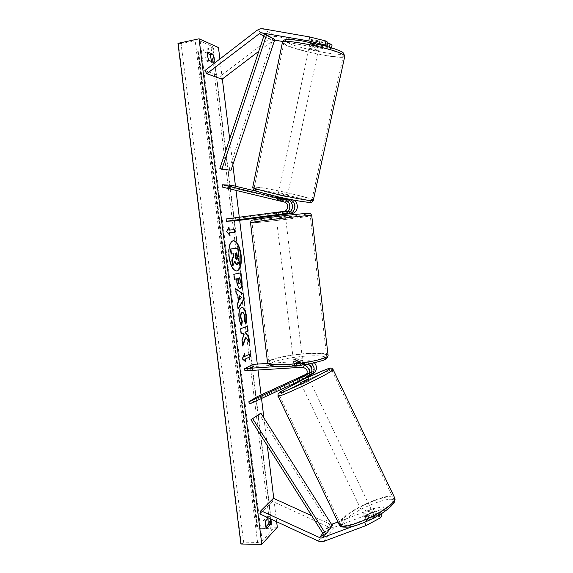 <?xml version="1.0" encoding="UTF-8"?>
<svg xmlns="http://www.w3.org/2000/svg" width="573" height="573" viewBox="0 0 573 573"><rect width="100%" height="100%" fill="white"/><g stroke="black" fill="none" stroke-linecap="round" stroke-linejoin="round"><path stroke-width="0.43" stroke-dasharray="2.87 2.15" d="M292.201 208.916L288.914 211.265L275.699 212.819L286.457 211.315C291.213 210.943 291.585 202.935 286.88 202.054L277.819 199.87L277.375 199.483L280.34 199.913L289.336 202.083L292.18 204.317M277.819 199.87L278.299 197.578M292.273 199.827L257.85 191.575M286.708 199.053L277.862 197.198M222.166 187.042L231.284 187.529L231.728 185.315M235.388 220.849L235.109 218.614L291.478 211.208C296.155 210.843 296.528 202.985 291.901 202.111L231.284 187.529M276.021 215.548L285.211 214.352M226.113 218.965L235.109 218.614M284.81 214.603L278.643 215.405L284.81 214.603L284.48 211.831L284.896 211.702L275.699 212.819L275.971 215.111L285.182 214.101M276.43 212.633L276.702 214.954M278.958 212.576L279.23 214.875M280.34 199.913L280.82 197.642M332.039 45.167L321.059 44.365L320.25 48.189L331.201 49.049L329.231 47.752L313.109 44.895L310.172 43.856L310.795 43.441L311.619 39.516L327.892 42.373M327.67 43.419L313.932 41.005L310.989 39.952L311.619 39.516M320.25 48.189L282.725 41.5M310.795 43.441L325.915 46.119M274.625 40.11L272.562 40.826L258.76 51.319M321.059 44.365L275.942 36.393L273.536 36.443L270.714 37.746L220.247 76.223L222.03 79.239M204.912 70.551L220.247 76.223M331.201 49.049L331.481 47.752M329.231 47.752L329.368 47.108M313.109 44.895L313.932 41.005M384.01 511.897L385.027 510.221L374.728 511.954L373.138 508.623L383.409 506.847L381.926 509.254L367.329 514.783L364.693 517.19L365.567 517.476L380.286 511.911L381.167 513.752M367.329 514.783L368.94 518.164L366.455 520.126L366.319 520.585L367.2 520.886L381.926 515.349M373.138 508.623L337.941 522.024M379.054 515.041L378.753 514.396L364.435 522.075L353.269 526.272M378.753 514.396L380.286 511.911M374.728 511.954L333.966 527.396L331.688 527.797L328.737 527.124L272.454 501.368L273.45 498.288M331.495 524.331L329.804 524.001L311.748 515.764M259.863 513.924L272.454 501.368M381.926 509.254L383.394 512.312M383.409 506.847L385.027 510.221M381.947 513.258L368.94 518.164M365.567 517.476L367.2 520.886M301.455 376.833L302.437 378.882L299.486 380.536L308.561 376.518M310.179 375.336L302.437 378.882M313.13 373.517L257.979 398.779L249.713 403.908M276.945 366.548L302.53 364.944M302.107 364.958L304.564 363.49L307.787 364.12M308.589 364.564L297.186 365.022L294.056 366.04L294.837 366.398L304.836 365.767C309.685 367.042 310.831 369.771 308.253 373.961L306.39 374.964M257.026 396.774L257.979 398.779M306.806 374.355L310.494 372.514L311.948 369.972M253.037 364.364L253.309 366.548L309.47 362.96C314.248 364.206 315.372 366.885 312.829 371.003L307.064 373.797M267.756 363.411L309.205 360.718L314.441 362.809M244.9 370.831L253.309 366.548M304.564 363.49L294.565 364.127L293.784 363.783L296.914 362.773L306.834 362.136L309.205 360.718M311.246 363.483L306.834 362.136M299.142 378.287L300.137 380.379M294.837 366.398L294.565 364.127M297.186 365.022L296.914 362.773M279.273 216.952L285.447 216.336L279.273 216.952M282.582 214.187L282.303 211.881M275.971 215.111L275.699 212.819L284.48 211.831M276.093 212.698L276.372 215.018M278.643 215.405L278.306 212.64M296.599 361.857L293.512 361.52C294.178 360.933 296.184 360.489 299.514 360.188L302.616 360.524C301.957 361.119 299.951 361.563 296.599 361.857M293.512 361.52L294.056 366.04L294.493 366.34L294.164 363.619L300.359 363.225L300.682 365.954L303.16 365.051L302.694 364.75L302.372 362.043L296.227 362.437L296.549 365.137L294.056 366.04L293.784 363.783M294.493 366.34L300.682 365.954M302.694 364.75L296.549 365.137M282.639 214.667L276.422 215.477M300.359 363.225L294.164 363.619M296.227 362.437L302.372 362.043M299.242 357.939L302.351 358.261C301.685 358.841 299.679 359.285 296.327 359.586L293.24 359.257C293.913 358.677 295.912 358.24 299.242 357.939M279.552 219.28L285.726 218.65L279.552 219.28M290.697 218.75C273.665 220.942 252.929 223.076 251.991 222.696C251.726 222.374 258.015 221.371 270.871 219.695C288.513 217.403 309.664 215.255 310.244 215.656C310.251 216.028 303.733 217.06 290.697 218.75M288.24 364.149C275.412 364.822 268.981 364.127 268.959 362.072C269.489 359.171 289.73 354.787 306.72 353.72C319.727 352.954 326.366 353.634 326.653 355.761C326.452 358.526 305.832 363.117 288.24 364.149M309.656 46.291C311.06 47.251 319.254 48.863 318.817 48.089L318.602 47.888C317.263 46.929 308.969 45.296 309.427 46.076L309.656 46.291M310.322 43.935L311.254 39.523L310.767 39.723L313.281 40.819L319.655 41.944L319.956 41.521L317.678 40.647L316.74 45.066L310.322 43.935L316.74 45.066M311.254 39.523L317.678 40.647M312.349 45.195L318.724 46.327L312.349 45.195L313.281 40.819M319.655 41.944L318.724 46.327M278.342 194.913L287.159 196.94L278.342 194.913M277.969 197.463L277.49 199.755L277.103 199.511L279.696 199.798L280.276 197.069L286.364 198.53L280.276 197.069M284.093 198.967L283.614 201.23L286.185 201.51L285.784 201.259L286.364 198.53M277.49 199.755L283.614 201.23M285.784 201.259L279.696 199.798M278.063 197.005L284.201 198.473M287.388 194.67L278.55 192.65L287.388 194.67M309.141 48.726L308.911 48.512C308.446 47.752 316.74 49.393 318.087 50.324L318.302 50.531C318.738 51.283 310.552 49.665 309.141 48.726M342.231 54.65L343.327 55.767C345.612 60.423 295.46 50.574 285.605 44.508L283.864 43.004C280.469 38.062 334.747 48.834 342.231 54.65M256.267 187.256C266.954 187.665 315.336 198.759 311.841 200.034L310.509 200.178C301.992 200.364 249.778 188.453 254.247 187.371L256.267 187.256M233.125 240.681L232.917 240.696C229.372 242.042 227.982 247.407 228.749 256.804C230.246 265.872 232.824 270.628 236.491 271.079L236.699 271.043M276.637 521.716L273.779 498.446M267.297 445.558L263.909 417.932M261.524 398.507L261.08 394.912M258.029 370.015L257.298 364.084M239.664 220.29L239.285 217.231M235.99 190.379L235.482 186.218M232.846 164.745L229.68 138.931M222.331 79.01L219.874 59.005M268.472 517.928L269.697 516.653L270.599 518.916M265.779 526.909L264.11 528.678L263.014 525.412L263.143 520.871L267.24 516.645L268.028 518.386M264.11 528.678L266.595 528.7M207.397 53.425L205.191 52.494L204.955 56.39L206.23 60.903L208.737 60.387M218.471 47.538L198.301 51.778L197.699 51.463L198.666 50.904L211.108 47.924L212.998 46.828L200.178 40.984L195.192 40.927L181.075 43.569L177.967 43.355M277.318 527.239L257.356 527.074L256.897 527.669L257.95 528.148L270.363 528.743L272.433 529.696L262.198 541.098L257.592 542.552L243.74 542.875L240.918 544.021M206.23 60.903L211.265 62.901L211.552 61.519M257.356 527.074L198.301 51.778M205.191 52.494L207.698 51.971M211.265 62.901L213.743 62.4M267.24 516.645L269.697 516.653M263.143 520.871L265.628 520.878M237.573 248.123L238.612 256.561L238.576 262.498L237.122 264.375M234.665 261.582L234.493 261.044L232.531 265.8M233.268 253.789L231.084 254.09M238.576 262.498L238.984 262.455M233.261 253.775L233.677 253.732M234.493 261.044L234.909 260.994M234.622 232.394L235.037 232.366M229.25 232.846L234.622 232.416M228.648 227.968L228.577 227.381L226.228 231.7L230.009 235.524M229.594 235.582L229.515 234.959M226.228 231.7L226.643 231.65M228.577 227.381L228.992 227.331M245.129 361.305L242.408 358.956M241.985 358.985L244.191 353.699L244.607 353.67M244.191 353.699L244.284 354.443M244.521 356.377L250.014 353.992M245.187 361.735L245.602 361.706M245.452 337.454L249.584 342.89M242.673 333.063L243.668 334.568L241.656 340.104L242.393 346.078L242.809 346.049M242.393 346.078L242.708 345.197M241.656 340.104L242.071 340.076M243.668 334.568L244.084 334.539M247.128 326.331L240.259 328.787L240.875 333.765L241.29 333.737M240.875 333.765L241.276 333.608M240.259 328.787L240.674 328.752M247.113 326.216L247.522 326.18M249.169 342.926L249.076 342.153M239.972 288.448L239.772 288.484C238.167 288.334 237.072 285.956 236.477 281.35L236.176 278.879M234.55 279.237L234.142 279.33L234.558 279.287M234.142 279.33L233.519 274.302L233.934 274.259M233.519 274.302L240.954 272.82M239.686 283.485L239.27 283.52C239.865 283.32 240.051 282.296 239.829 280.455L239.543 278.141M241.405 324.87L241.333 325.364C240.173 324.203 239.321 321.74 238.769 317.965C238.246 312.235 239.07 308.761 241.24 307.536L241.799 307.457M245.645 323.172L245.473 323.716L245.889 323.681M245.473 323.716L243.919 320.414L244.334 320.379M243.919 320.414L244.241 316.26C243.854 313.839 243.145 312.614 242.107 312.579M241.333 325.364L241.749 325.328M238.132 308.21L237.781 308.768L237.122 303.439L238.21 301.77L237.351 294.794L237.766 294.758M237.351 294.794L236.355 293.82M235.94 293.863L235.295 288.685L235.718 288.642M235.295 288.685L235.761 289.021M237.781 308.768L238.196 308.732M237.122 303.439L237.537 303.404M238.21 301.77L238.633 301.735M239.543 299.908L241.254 297.373L239.048 295.919M241.254 297.373L241.67 297.337M236.506 253.323L234.815 253.553L235.216 256.854C235.453 258.566 235.832 259.411 236.37 259.397L236.585 259.318M234.815 253.553L235.224 253.51M236.506 253.309L236.921 253.266M363.826 514.611C364.836 512.856 372.035 509.791 372.056 511.109L371.927 511.539C370.96 513.286 363.683 516.395 363.683 515.063L363.826 514.611M372.328 512.513L374.699 516.631L372.658 518.701L366.842 520.886L366.319 520.585L368.375 518.508L366.555 514.697C368.905 513.315 370.824 512.591 372.328 512.513L366.555 514.697M374.148 516.33L368.375 518.508M366.842 520.886L365.015 517.054L370.824 514.862C368.446 516.259 366.512 516.996 365.015 517.054M370.824 514.862L372.658 518.701M300.474 382.621L308.754 378.667M302.05 379.591L307.586 377.055L302.05 379.591L300.861 377.106M306.39 374.57L307.586 377.055M305.602 378.352L304.421 375.867M298.841 378.402L300.037 380.902M301.727 384.49L309.749 380.744L301.727 384.49M370.91 509.411L371.046 508.989C371.025 507.685 363.834 510.751 362.816 512.498L362.666 512.942C362.659 514.253 369.943 511.145 370.91 509.411M392.784 501.081L393.458 498.675C392.942 490.624 348.821 509.397 341.544 520.592L340.398 523.729C339.99 532.274 387.563 511.839 392.784 501.081M330.542 371.376C322.957 376.998 276.566 398.686 279.388 395.327L281.271 393.801C290.712 387.405 333.737 367.336 331.81 370.265L330.542 371.376M274.696 39.888L264.468 34.136L272.777 38.806L229.064 169.458L219.867 168.483M231.012 170.231L229.064 169.458M272.777 38.806L274.825 39.508M331.853 524.889L324.117 535.297L330.549 526.644L259.175 414.215M330.549 526.644L332.326 525.634M283.807 211.373L286.457 211.315M284.229 202.018L286.88 202.054M289.336 202.083L291.901 202.111M288.914 211.265L291.478 211.208M257.227 30.183L270.714 37.746M263.845 35.992L272.562 40.826M262.67 28.743L275.942 36.393M323.731 541.392L333.966 527.396M322.828 533.27L329.804 524.001M318.302 541.077L328.737 527.124M310.616 375.136L312.951 373.603M305.961 378.194L308.381 376.604M305.91 375.451L307.379 374.513M302.379 367.257L304.836 365.767M309.621 373.059L311.97 371.548M307.099 364.392L309.47 362.96M270.886 217.289C285.626 215.369 303.303 213.514 307.837 213.4C311.239 213.478 305.352 214.517 290.174 216.522L254.491 220.304C249.685 220.397 255.143 219.395 270.886 217.289M250.508 222.768L250.516 222.876C251.511 223.269 273.292 221.028 291.17 218.728C304.865 216.952 311.712 215.863 311.719 215.477M328.114 355.618C327.806 353.376 320.823 352.66 307.157 353.469C289.329 354.594 268.064 359.199 267.505 362.251L267.577 362.852M306.734 356.048C321.89 355.274 327.964 356.349 324.948 359.271C320.773 362.014 303.489 365.431 288.799 366.333C273.07 366.978 267.405 365.775 271.803 362.73C276.967 359.987 293.025 356.958 306.734 356.048M286.894 42.237C282.575 39.093 288.606 38.821 304.979 41.414C320.235 44.085 337.898 49.206 341.945 52.043C352.567 58.876 297.659 48.963 286.894 42.237M282.439 42.201L282.353 42.66L284.208 44.257C294.615 50.639 347.202 60.96 344.831 56.075M313.295 200.364C316.941 199.017 266.201 187.378 254.921 186.941L252.743 187.292M256.554 189.706C268.264 190.064 320.916 202.591 309.219 202.298M272.204 530.161L212.669 46.549M262.198 541.098L200.178 40.984M257.026 527.411L197.893 51.613M241.283 543.648L178.418 43.541M243.74 542.875L181.075 43.569M257.592 542.552L195.192 40.927M270.363 528.743L211.108 47.924M257.95 528.148L198.666 50.904M238.612 256.561L239.027 256.518M236.477 281.35L236.893 281.307M239.829 280.455L240.245 280.412M238.769 317.965L239.192 317.922M244.241 316.26L244.657 316.224M235.216 256.854L235.632 256.804M393.071 503.509C401.114 490.681 351.349 509.863 343.256 522.426C340.14 528.277 346.028 528.707 360.911 523.693C374.706 518.551 390.07 508.831 393.071 503.509M339.066 524.388L340.283 521.079C347.976 509.297 394.238 489.621 394.804 498.066M333.049 369.442C331.516 368.21 289.451 388.007 280.054 394.353L278.063 395.964M299.858 381.324L308.116 377.342L299.858 381.324M277.103 199.511L277.576 197.262L277.103 199.511M309.943 43.634L309.427 46.076M364.693 517.19L363.683 515.063M308.253 373.961L305.832 375.523M310.494 372.514L312.829 371.003M299.722 381.045L299.486 380.536M285.447 216.336L285.354 215.52M285.153 213.851L284.896 211.702M276.15 216.615L276.25 217.446M302.616 360.524L303.16 365.051M302.351 358.261L285.726 218.65M268.959 362.072L251.991 222.696M326.653 355.761L310.244 215.656M293.24 359.257L276.53 219.76M320.171 41.736L318.817 48.089M278.07 194.942L277.683 196.775M287.159 196.94L286.772 198.738M286.6 199.569L286.185 201.51M278.55 192.65L308.911 48.512M311.841 200.034L343.327 55.767M254.247 187.371L283.864 43.004M287.646 194.648L318.302 50.531M232.917 240.696L233.333 240.646M212.998 46.828L272.433 529.696M197.699 51.463L256.897 527.669M236.491 271.079L236.907 271.036M240.187 288.448L239.772 288.484M241.999 307.429L241.591 307.465M236.37 259.397L236.778 259.347M372.056 511.109L374.699 516.631M307.923 376.934L306.763 374.506M309.749 380.744L371.046 508.989M279.388 395.327L340.398 523.729M331.81 370.265L393.458 498.675M301.47 384.705L362.666 512.942"/><path stroke-width="0.86" d="M277.862 197.198L287.374 199.755C294.436 201.073 293.87 213.099 286.736 213.65L275.971 215.133L276.15 216.615M276.021 215.548L235.388 220.849L226.399 221.257L284.086 213.722C291.277 213.17 291.843 201.03 284.717 199.698L222.618 184.771L231.728 185.315L257.85 191.575M285.211 214.352L291.75 213.5C298.769 212.963 299.335 201.152 292.38 199.855L292.273 199.827M285.182 214.101L289.193 213.579C296.27 213.027 296.835 201.109 289.823 199.805L286.708 199.053M226.399 221.257L226.113 218.965L283.807 211.373C288.599 210.993 288.971 202.914 284.229 202.018L222.166 187.042L222.618 184.771M292.18 204.317L292.201 208.916M282.725 41.5L274.625 40.11M325.915 46.119L327.047 46.32L327.892 42.373L325.865 40.998L325.013 44.98L327.047 46.32M325.013 44.98L308.775 40.941L260.629 32.704L206.774 73.695L222.03 79.239L258.76 51.319M308.775 40.941L309.613 36.937L262.67 28.743L260.163 28.8L257.227 30.183L204.912 70.551L206.774 73.695M331.481 47.752L332.039 45.167L330.069 43.842L327.67 43.419M329.368 47.108L330.069 43.842M309.613 36.937L325.865 40.998M337.941 522.024L331.495 524.331M353.269 526.272L320.937 538.19L260.887 510.722L259.863 513.924L318.302 541.077L321.367 541.793L323.731 541.392L366.097 525.548L380.408 517.863L381.926 515.349L381.167 513.752M380.408 517.863L379.054 515.041M364.557 522.325L366.097 525.548M311.748 515.764L273.45 498.288L260.887 510.722M383.394 512.312L383.552 512.656L384.01 511.897M383.552 512.656L381.947 513.258M306.39 374.964L299.142 378.287L301.455 376.833M311.246 363.483C314.871 367.064 315.114 370.667 311.97 374.284L310.179 375.336M302.53 364.944C308.589 364.664 312.106 373.725 307.329 377.328L249.713 403.908L248.739 401.852L257.026 396.774L307.064 373.797M307.787 364.12C312.536 367.529 313.187 371.404 309.742 375.745L308.561 376.518M267.756 363.411L253.037 364.364L244.628 368.589L244.9 370.831L302.379 367.257C307.271 368.546 308.424 371.297 305.832 375.523L248.739 401.852M301.448 376.812L306.806 374.355M311.948 369.972C312.149 367.336 311.032 365.538 308.589 364.564M314.441 362.809C317.213 366.355 317.163 369.671 314.298 372.758L313.13 373.517M244.628 368.589L276.945 366.548M276.372 215.018L276.422 215.477L282.639 214.667L282.582 214.187M277.969 197.463L278.063 197.005L284.201 198.473L284.093 198.967M236.699 271.043C240.144 269.425 241.484 264.074 240.696 255.006C239.306 246.211 236.785 241.434 233.125 240.681M241.104 254.956C239.657 245.924 237.064 241.154 233.333 240.646C229.787 241.992 228.405 247.364 229.164 256.754C230.661 265.829 233.247 270.585 236.907 271.036C240.488 269.632 241.892 264.275 241.104 254.956M199.053 38.799L177.967 43.355L240.918 544.021L261.782 544.35L199.053 38.799L218.471 47.538L219.874 59.005M261.782 544.35L277.318 527.239L276.637 521.716M273.779 498.446L267.297 445.558M263.909 417.932L261.524 398.507M261.08 394.912L258.029 370.015M257.298 364.084L239.664 220.29M239.285 217.231L235.99 190.379M235.482 186.218L232.846 164.745M229.68 138.931L222.331 79.01M241.749 325.328C240.588 324.175 239.736 321.704 239.192 317.922C238.662 312.199 239.485 308.718 241.656 307.5L241.999 307.429C244.098 307.586 245.552 310.344 246.376 315.687C246.748 319.211 246.591 321.876 245.889 323.681L244.334 320.379L244.657 316.224C244.27 313.803 243.561 312.579 242.522 312.543L242.3 312.593C241.19 313.137 240.746 314.763 240.975 317.478L242.322 321.224L241.749 325.328M240.553 272.906L241.484 280.469C242.014 285.161 241.512 287.818 239.98 288.448L240.187 288.448C238.583 288.291 237.487 285.913 236.893 281.307L236.592 278.836L234.558 279.287L233.934 274.259L240.954 272.82L241.892 280.426C242.429 285.125 241.921 287.782 240.381 288.412L240.008 288.448M245.867 337.418L249.584 342.89L248.868 337.117L245.387 332.132L248.123 331.058L247.522 326.18L240.674 328.752L241.29 333.737L243.088 333.035L244.084 334.539L242.071 340.076L242.809 346.049L245.867 337.418L245.452 337.454L242.708 345.197M212.719 54.106L207.698 51.971L207.469 55.868L208.737 60.387L213.743 62.4C214.359 60.029 214.023 57.264 212.719 54.106L210.241 54.621L207.397 53.425M270.599 518.916L270.649 524.374L266.595 528.7L265.507 525.434L265.628 520.878L268.472 517.928M229.336 230.067L228.992 227.331L226.643 231.65L230.009 235.524L229.673 232.796L235.037 232.366L234.701 229.673L228.914 230.117L234.701 229.673M245.602 361.706L242.408 358.956L244.607 353.67L244.936 356.349L250.014 353.992L250.337 356.628L245.273 359.027L245.602 361.706M238.633 301.735L237.766 294.758L236.355 293.82L235.718 288.642L243.618 294.4L244.198 299.099L238.196 308.732L237.537 303.404L238.633 301.735M211.552 61.519L210.241 54.621M268.028 518.386L268.193 524.352L265.779 526.909M268.193 524.352L270.649 524.374M237.387 264.346L237.05 264.382C236.09 264.404 235.295 263.473 234.665 261.582M233.268 253.789L233.533 255.981L231.807 259.977L232.531 265.8L232.946 265.757L232.23 259.927L233.949 255.93L233.677 253.732L231.499 254.047L230.876 248.99L237.988 248.073L239.027 256.518L238.984 262.455L237.458 264.339C236.413 264.346 235.56 263.229 234.909 260.994L232.946 265.757M231.499 254.047L231.084 254.09L230.453 249.04L237.988 248.073M230.453 249.04L230.876 248.99M233.533 255.981L233.949 255.93M231.807 259.977L232.23 259.927M234.293 229.73L234.622 232.394M229.515 234.959L229.25 232.846L229.673 232.796M228.914 230.117L228.648 227.968M244.284 354.443L244.521 356.377L244.936 356.349M245.273 359.027L250.337 356.628M249.928 356.657L249.62 354.171M244.85 359.056L245.129 361.305M241.276 333.608L243.088 333.035M249.076 342.153L248.46 337.153L244.972 332.161L248.123 331.058M247.715 331.094L247.128 326.331M244.972 332.161L245.387 332.132M248.46 337.153L248.868 337.117M234.55 279.237L236.592 278.836M239.958 278.098L238.117 278.499L238.411 280.856C238.655 282.618 239.056 283.492 239.607 283.492L239.686 283.485C240.273 283.277 240.459 282.253 240.245 280.412L239.958 278.098L239.543 278.141L237.702 278.542L237.996 280.899C238.239 282.654 238.64 283.535 239.199 283.535L239.557 283.499M237.702 278.542L238.117 278.499M241.799 307.457C243.797 307.837 245.187 310.595 245.96 315.723L245.645 323.172M242.522 312.543L241.885 312.629C240.775 313.173 240.331 314.799 240.56 317.514L241.906 321.26L242.322 321.224M241.906 321.26L241.405 324.87M235.761 289.021L243.618 294.4M243.21 294.436L243.79 299.135L244.198 299.099M243.79 299.135L238.132 308.21M239.464 295.876L239.048 295.919L239.543 299.908L241.67 297.337L239.464 295.876L239.951 299.872M236.799 259.347L236.821 259.34C237.365 259.182 237.53 258.244 237.322 256.518L236.921 253.266L235.224 253.51L235.632 256.804C235.868 258.516 236.248 259.361 236.778 259.347L236.821 259.34M236.585 259.318L236.907 256.568L236.506 253.323M307.923 376.934L308.51 378.86L300.474 382.621L299.722 381.045M306.655 374.599L298.49 378.459L306.734 374.477M305.602 378.352L300.037 380.902L305.602 378.352M261.882 32.682L264.468 34.136L219.867 168.483L221.858 169.279L231.012 170.231L274.825 39.508L266.567 34.853L221.858 169.279M264.468 34.136L266.567 34.853M250.953 419.751L260.851 413.126L250.953 419.751L324.117 535.297L325.93 534.272L252.672 418.634M325.93 534.272L332.326 525.634L260.851 413.126M289.823 199.805L292.38 199.855M284.717 199.698L287.374 199.755M284.086 213.722L286.736 213.65M289.193 213.579L291.75 213.5M274.696 39.888L275.183 40.16M259.161 33.392L263.845 35.992M322.119 537.983L324.117 535.297M331.853 524.889L332.412 524.13M319.405 537.832L322.828 533.27M304.943 376.081L305.91 375.451M250.508 222.768C250.859 221.085 251.261 220.319 251.697 220.469C252.134 220.261 251.303 219.882 270.857 217.289C285.877 215.348 304.07 213.392 308.904 213.378C309.807 212.92 310.745 213.622 311.719 215.477C311.118 215.047 288.878 217.31 270.334 219.717C256.833 221.486 250.229 222.539 250.516 222.876L267.505 362.251C267.519 364.407 274.266 365.13 287.739 364.435C306.233 363.354 327.914 358.519 328.114 355.618C326.402 360.732 323.093 360.037 315.179 362.637C307.006 364.478 298.168 365.717 288.67 366.376C276.358 367.057 271.301 366.068 270.334 365.531L267.577 362.852M343.693 54.915C335.907 48.812 278.764 37.467 282.353 42.66L252.786 187.056C248.059 188.188 303.024 200.722 311.913 200.507L313.295 200.364L344.831 56.075L343.693 54.915M309.219 202.298C304.7 202.29 287.238 199.11 272.676 195.608C257.119 191.726 251.748 189.756 256.554 189.706M241.484 280.469L241.892 280.426M237.996 280.899L238.411 280.856M245.96 315.723L246.376 315.687M241.906 312.622L242.322 312.586M241.885 312.629L242.3 312.593M240.56 317.514L240.975 317.478M236.907 256.568L237.322 256.518M339.066 524.388L341.494 526.938C346.952 527.396 351.199 527.081 354.243 526.007C359.737 524.388 365.61 522.046 371.848 518.966C383.222 513.207 390.679 507.671 394.224 502.363C395.076 500.537 395.27 499.104 394.804 498.066L394.117 500.573C388.687 511.861 338.614 533.377 339.066 524.388L278.063 395.964C275.076 399.51 323.903 376.683 331.817 370.795L333.049 369.442M394.804 498.066L333.135 369.635C332.032 368.174 331.094 367.68 330.313 368.153C329.368 367.93 321.969 370.996 308.116 377.342C322.957 370.316 334.03 366.104 328.816 369.599C324.683 372.457 308.783 380.615 295.575 386.625C281.472 392.913 276.609 394.51 280.978 391.431L299.858 381.324L280.892 391.474M277.683 196.775L277.59 197.227M307.329 377.328L309.742 375.745M311.97 374.284L314.298 372.758M311.719 215.477L328.114 355.618M285.354 215.52L285.153 213.851M282.439 42.201C283.528 40.525 284.366 39.752 284.96 39.888C286.214 39.143 291.994 39.494 302.322 40.941L326.187 46.191C336.487 49.314 342.124 51.463 343.077 52.637L344.831 56.075M309.599 202.355C298.075 201.596 273.915 196.217 260.837 192.507C253.431 190.193 253.61 189.577 253.28 189.212L252.743 187.292M286.772 198.738L286.6 199.569M309.785 202.355C311.726 202.513 312.894 201.846 313.295 200.364M237.05 264.382L237.458 264.339M239.607 283.492L239.199 283.535M280.577 391.674C277.547 394.353 278.098 392.799 278.063 395.964"/></g></svg>
